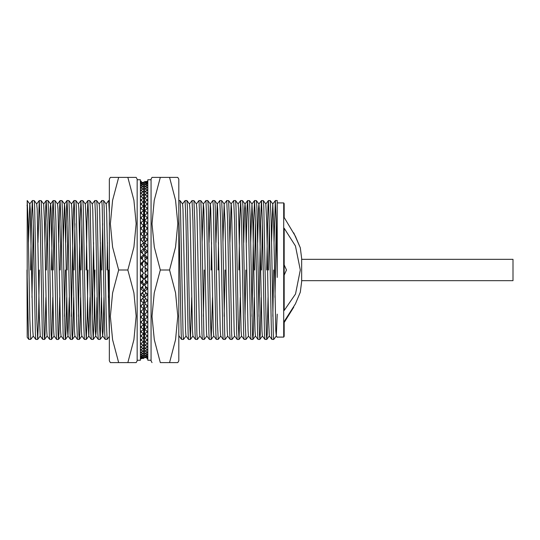 <?xml version="1.0" encoding="UTF-8"?>
<svg xmlns="http://www.w3.org/2000/svg" width="540" height="540" viewBox="0 0 540 540"><rect width="100%" height="100%" fill="white"/><g stroke="black" fill="none" stroke-linecap="round" stroke-linejoin="round"><path stroke-width="0.81" d="M301.685 259.355L513 259.355L513 280.645L301.685 280.645M300.294 247.779L295.475 236.304L284.141 217.478L284.141 203.661L283.682 202.878L283.682 337.122L284.141 336.339L284.141 321.509L295.454 303.797L300.294 292.221L301.685 281.57L301.685 258.431L300.294 247.779L293.733 232.888M277.202 277.405L277.202 200.563L275.346 200.563L276.217 220.901L277.202 277.405M27.23 334.807L27 270M27.23 277.405L27.23 200.563L28.1 220.901L29.835 319.1L30.726 339.424L28.829 339.424L28.404 333.869L27.23 277.405L27.23 337.298L28.829 339.424M31.988 297.473L33.251 223.621M266.672 270L267.962 206.132L268.387 200.576L270.277 200.576L271.121 220.901L273.294 334.152L273.726 339.437L276.278 336.069M275.015 297.473L276.278 223.621M268.407 200.563L269.271 220.901L271.431 333.869L271.856 339.424L273.726 339.437M272.801 316.379L273.611 270M258.916 316.379L260.597 220.901L261.441 200.576L263.331 200.576L263.756 206.132L266.348 334.152L266.787 339.437L267.233 333.869L268.07 297.473M261.461 200.563L262.332 220.901L264.485 333.869L264.911 339.424L266.787 339.437L269.352 336.042L271.856 339.424M251.971 316.379L253.651 220.901L254.516 200.563L256.392 200.576L256.817 206.132L259.409 334.152L259.841 339.437L260.287 333.869L261.124 297.473M250.709 242.528L251.951 203.958L254.516 200.563L255.386 220.901L257.546 333.869L257.972 339.424L259.841 339.437M246.287 242.528L247.131 206.132L247.556 200.576L249.446 200.576L250.29 220.901L252.464 334.152L252.896 339.437L253.341 333.869L254.185 297.473M247.577 200.563L248.441 220.901L250.601 333.869L251.026 339.424L252.896 339.437M240.631 200.563L242.501 200.576L242.926 206.132L245.086 319.1L245.977 339.424L244.08 339.424L243.655 333.869L241.501 220.901L240.631 200.563L239.767 220.901L238.896 270M245.025 316.379L245.842 270M231.14 203.931L233.665 200.576L235.541 200.563L235.987 206.132L238.14 319.1L239.011 339.437L240.293 297.473M233.685 200.563L234.556 220.901L236.716 333.869L237.161 339.437L239.011 339.437L241.556 336.069M222.939 242.528L224.174 203.958L226.726 200.576L228.616 200.576L229.46 220.901L231.633 334.152L232.065 339.437L234.61 336.069M226.746 200.563L227.61 220.901L229.77 333.869L230.195 339.424L232.065 339.437M217.256 203.931L219.78 200.576L221.67 200.576L222.521 220.901L224.687 334.152L225.126 339.437L227.671 336.069M219.8 200.563L220.671 220.901L222.824 333.869L223.25 339.424L225.126 339.437M224.195 316.379L225.011 270M212.855 200.563L214.731 200.576L215.156 206.132L217.31 319.1L218.201 339.424L216.31 339.424L215.885 333.869L213.293 205.848L212.855 200.563L210.31 203.931M203.364 203.931L205.895 200.576L207.765 200.563L208.21 206.132L210.371 319.1L211.235 339.437L212.524 297.473M205.916 200.563L206.779 220.901L208.94 333.869L209.385 339.437L211.235 339.437L213.779 336.069M196.425 203.931L198.95 200.576L200.84 200.576L201.69 220.901L203.857 334.152L204.289 339.437L206.84 336.069M198.97 200.563L199.841 220.901L201.994 333.869L202.419 339.424L204.289 339.437M203.364 316.379L204.181 270M189.479 203.931L192.004 200.576L193.9 200.576L194.744 220.901L196.918 334.152L197.35 339.437L199.894 336.069M192.024 200.563L192.895 220.901L195.055 333.869L195.48 339.424L197.35 339.437M182.534 203.931L185.065 200.576L186.935 200.563L187.38 206.132L189.54 319.1L190.404 339.437L191.693 297.473M185.085 200.563L185.949 220.901L188.109 333.869L188.554 339.437L190.404 339.437L192.949 336.069M178.808 200.563L180.009 200.576L180.434 206.132L183.026 334.152L183.458 339.437L186.01 336.069M178.808 212.733L181.163 333.869L181.589 339.424L183.458 339.437M147.002 269.541L147.015 270.459M147.089 275.407L147.103 276.007M145.125 267.8L145.192 272.14M145.213 273.76L145.274 277.587M145.314 280.031L145.361 283.007M145.415 286.261L145.449 288.36M145.517 292.403L145.537 293.625M145.625 298.438L145.631 298.775M101.763 200.563L103.633 200.576L104.058 206.132L106.211 319.1L107.102 339.424L105.212 339.424L104.787 333.869L102.195 205.848L101.763 200.563L99.212 203.931M108.371 297.473L108.817 270M92.272 203.931L94.797 200.576L96.667 200.563L97.112 206.132L99.272 319.1L100.136 339.437L101.425 297.473M94.817 200.563L95.688 220.901L97.841 333.869L98.267 339.424L100.136 339.437M99.212 316.379L100.474 242.528M86.137 270L87.008 220.901L87.872 200.563L89.748 200.576L90.167 206.132L92.327 319.1L93.197 339.437L94.061 319.1L94.932 270M87.872 200.563L88.742 220.901L90.902 333.869L91.321 339.424L93.197 339.437M92.272 316.379L93.528 242.528M78.381 316.379L80.062 220.901L80.906 200.576L82.802 200.576L83.228 206.132L85.381 319.1L86.252 339.437L87.122 319.1L87.986 270M80.933 200.563L81.797 220.901L83.531 319.1L84.382 339.424L86.252 339.437L88.823 336.042L90.058 297.473M71.442 316.379L73.116 220.901L73.987 200.563L75.856 200.576L76.282 206.132L78.874 334.152L79.306 339.437L79.751 333.869L80.595 297.473M71.415 203.958L73.987 200.563L74.419 205.848L76.592 319.1L77.436 339.424L79.306 339.437L81.877 336.042M65.759 242.528L66.596 206.132L67.041 200.563L68.911 200.576L69.761 220.901L71.928 334.152L72.367 339.437L72.812 333.869L73.649 297.473M63.234 242.528L64.476 203.958L67.041 200.563L67.912 220.901L70.072 333.869L70.49 339.424L72.367 339.437M58.813 242.528L59.657 206.132L60.075 200.576L61.972 200.576L62.816 220.901L64.989 334.152L65.421 339.437L65.867 333.869L66.71 297.473M60.102 200.563L60.966 220.901L63.126 333.869L63.551 339.424L65.421 339.437M64.496 316.379L65.306 270M51.422 270L52.711 206.132L53.136 200.576L55.026 200.576L55.877 220.901L58.043 334.152L58.475 339.437L58.921 333.869L59.765 297.473M53.156 200.563L54.02 220.901L56.18 333.869L56.626 339.437L58.475 339.437L61.027 336.069M44.928 242.528L45.765 206.132L46.21 200.563L48.08 200.576L48.931 220.901L51.098 334.152L51.536 339.437L51.982 333.869L52.819 297.473M37.982 242.528L39.245 200.576L41.141 200.576L43.686 203.958L46.21 200.563L47.081 220.901L49.241 333.869L49.66 339.424L51.536 339.437M41.141 200.576L41.985 220.901L44.159 334.152L44.591 339.437L45.036 333.869L45.873 297.473M39.272 200.563L40.136 220.901L42.295 333.869L42.721 339.424L44.591 339.437M30.591 270L31.455 220.901L32.326 200.563L34.196 200.576L34.621 206.132L36.781 319.1L37.645 339.437L38.516 319.1L39.38 270M32.326 200.563L33.19 220.901L35.35 333.869L35.775 339.424L37.645 339.437M274.064 242.528L275.326 200.576L272.781 203.958L273.672 223.29L275.825 330.75L276.25 336.042L277.202 337.298M268.522 270L269.332 223.621M261.576 270L262.386 223.621M254.63 270L255.44 223.621M218.066 270L218.518 242.528M211.12 270L211.572 242.528M146.914 263.993L146.927 264.593M143.627 201.812L144.551 234.083M144.572 235.177L144.605 236.709M144.666 240.334L144.707 242.433M144.761 245.639L144.808 248.285M144.855 251.066L144.909 254.239M144.95 256.588L145.004 260.273M145.037 262.17L145.105 266.355M106.967 270L107.419 242.528M106.157 203.931L108.702 200.563L109.37 212.733M101.878 270L102.688 223.621M81.047 270L81.857 223.621M74.102 270L74.912 223.621M67.156 270L67.966 223.621M60.21 270L61.027 223.621M53.271 270L54.081 223.621M46.325 270L47.135 223.621M284.141 322.522L293.733 307.112M284.141 310.527L295.495 294.037L300.294 270L295.454 245.984L284.141 228.197L284.141 310.527M28.519 242.528L29.754 203.958M27.25 200.576L29.801 203.958L30.227 209.25L32.805 330.75L33.23 336.042L35.775 339.424M34.196 200.576L36.747 203.958L37.166 209.25L39.325 316.71L40.217 336.042M43.686 203.958L44.537 223.29L46.69 330.75L47.115 336.042L49.66 339.424M49.349 242.528L50.159 209.25L50.612 203.945L51.057 209.25L53.636 330.75L54.061 336.042L56.606 339.424M55.026 200.576L57.578 203.958L57.996 209.25L60.575 330.75L61 336.042L63.551 339.424M61.972 200.576L64.517 203.958L64.942 209.25L67.52 330.75L67.945 336.042L70.49 339.424M67.993 336.042L69.228 297.473M68.911 200.576L71.462 203.958L71.888 209.25L74.466 330.75L74.891 336.042L77.436 339.424M75.856 200.576L78.408 203.958L78.827 209.25L81.405 330.75L81.83 336.042L84.382 339.424M87.851 200.576L85.306 203.958L86.198 223.29L87.932 316.71L88.776 336.042L91.321 339.424M89.748 200.576L92.293 203.958L92.718 209.25L95.297 330.75L95.742 336.056L96.188 330.75L97.004 297.473M96.687 200.576L99.239 203.958L99.657 209.25L102.242 330.75L102.688 336.056L103.133 330.75L103.943 297.473M103.633 200.576L106.178 203.958L106.603 209.25L109.37 334.233M142.216 246.78L142.222 247.172M142.31 252.052L142.331 253.314M142.405 257.404L142.439 259.544M142.493 262.818L142.547 265.822M142.58 268.272L142.641 271.789M142.675 274.05L142.729 277.418M142.776 280.125L142.823 283.014M142.877 286.146L142.925 288.542M142.985 292.093L143.019 293.983M143.093 297.932L143.12 299.302M143.208 303.635L143.222 304.479M143.627 322.697L144.551 336.346M143.627 337.028L144.551 334.861M145.584 298.822L145.591 298.411M178.808 334.233L179.044 336.042L181.589 339.424M180.009 200.576L182.56 203.958L182.986 209.25L185.564 330.75L185.983 336.042L188.534 339.424M186.955 200.576L189.5 203.958L189.925 209.25L192.503 330.75L192.929 336.042L195.48 339.424M193.9 200.576L196.445 203.958L196.871 209.25L199.449 330.75L199.874 336.042L202.419 339.424M202.109 242.528L203.344 203.958M200.84 200.576L203.391 203.958L203.816 209.25L206.395 330.75L206.813 336.042L209.365 339.424M209.048 242.528L210.29 203.958M207.785 200.576L210.33 203.958L210.755 209.25L213.334 330.75L213.759 336.042L216.31 339.424M215.993 242.528L217.228 203.958M214.731 200.576L217.276 203.958L217.701 209.25L220.279 330.75L220.705 336.042L223.25 339.424M224.174 203.958L225.065 223.29L227.225 330.75L227.644 336.042L230.195 339.424M229.878 242.528L231.12 203.958M228.616 200.576L231.161 203.958L231.586 209.25L234.164 330.75L234.59 336.042L237.141 339.424M235.562 200.576L238.106 203.958L238.532 209.25L241.11 330.75L241.535 336.042L244.08 339.424M243.769 242.528L244.579 209.25L245.025 203.945L245.477 209.25L248.056 330.75L248.481 336.042L251.026 339.424M251.951 203.958L252.841 223.29L254.995 330.75L255.42 336.042L257.972 339.424M257.654 242.528L258.471 209.25L258.916 203.945L259.362 209.25L261.941 330.75L262.366 336.042L264.911 339.424M268.387 200.576L265.835 203.958L266.726 223.29L268.461 316.71L269.312 336.042M271.539 242.528L272.781 203.958M276.298 336.042L277.202 314.125M151.031 360.268L147.791 360.268L147.791 179.732L151.031 179.732M154.217 339.437L160.306 362.583L154.271 339.714L152.037 316.379L154.258 292.923L160.306 270L169.54 270L175.574 292.862L177.809 316.204L175.581 339.66L169.54 362.583L177.809 362.583L178.808 360.842L178.808 179.159L177.809 177.417L169.54 177.417L177.809 177.417M177.437 362.583L160.306 362.583M152.037 362.583L151.031 360.842L151.031 179.159L152.037 177.417L160.306 177.417L152.037 177.417M160.306 270L154.271 247.138L152.037 223.796L154.258 200.34L160.306 177.417L169.54 177.417L175.574 200.286L177.809 223.621L175.581 247.077L169.54 270M146.867 358.736L147.791 358.736M146.867 181.265L147.791 181.265M146.867 181.319L147.791 181.319M146.867 181.636L144.551 182.122L144.551 181.481L147.791 181.636M146.867 181.804L147.791 181.804M146.867 182.446L144.551 183.202L144.551 182.122L147.791 182.446M146.867 182.716L147.791 182.716M146.867 183.681L146.867 184.059L144.551 184.7L144.551 183.202L147.791 183.681M146.867 184.059L147.791 184.059M146.867 185.335L146.867 185.821L144.551 186.611L144.551 184.7L147.791 185.335M146.867 185.821L147.791 185.821M146.867 187.407L146.867 187.994L144.551 188.933L144.551 186.611L147.791 187.407M146.867 187.994L147.791 187.994M146.867 189.878L146.867 190.559L144.551 191.646L144.551 188.933L147.791 189.878M146.867 190.559L147.791 190.559M146.867 192.733L146.867 193.516L144.551 194.744L144.551 191.646L147.791 192.733M146.867 193.516L147.791 193.516M146.867 195.973L146.867 196.85L144.551 198.207L144.551 194.744L147.791 195.973M146.867 196.85L147.791 196.85M146.867 199.571L146.867 200.536L144.551 202.021L144.551 198.207L146.867 199.571L147.791 199.571M146.867 200.536L147.791 200.536M146.867 203.513L146.867 204.559L144.551 206.165L144.551 202.021L146.867 203.513L147.791 203.513M146.867 204.559L147.791 204.559M146.867 207.772L146.867 208.899L144.551 210.62L144.551 206.165L146.867 207.772L147.791 207.772M146.867 208.899L147.791 208.899M146.867 212.341L146.867 213.543L144.551 215.366L144.551 210.62L146.867 212.341L147.791 212.341M146.867 213.543L147.791 213.543M146.867 217.188L146.867 218.457L144.551 220.381L144.551 215.366L146.867 217.188L147.791 217.188M146.867 218.457L147.791 218.457M144.599 225.592L144.551 220.381L146.867 222.298L147.791 222.298M146.867 222.298L146.867 223.628L147.791 223.628M145.031 230.675L144.551 230.263L144.551 225.632L146.867 227.637L147.791 227.637M146.867 227.637L146.867 229.021L147.791 229.021M146.867 223.628L144.551 225.632M145.429 235.946L144.551 235.157L144.551 231.1L146.867 233.179L147.791 233.179M146.867 233.179L146.867 234.61L147.791 234.61M146.867 229.021L144.551 231.1M145.807 241.387L144.551 240.226L144.551 236.756L146.867 238.903L147.791 238.903M146.867 238.903L146.867 240.374L147.791 240.374M146.867 234.61L144.551 236.756M146.165 246.969L144.551 245.437L144.551 242.582L146.867 244.782L147.791 244.782M146.867 244.782L146.867 246.287L147.791 246.287M146.867 240.374L144.551 242.582M146.509 252.666L144.551 250.769L144.551 248.535L146.867 250.776L147.791 250.776M146.867 250.776L146.867 252.308L147.791 252.308M146.867 246.287L144.551 248.535M146.84 258.451L144.551 256.196L144.551 254.59L146.867 256.871L147.791 256.871M146.867 256.871L146.867 258.424L147.791 258.424M146.867 252.308L144.551 254.59M146.867 258.424L144.551 260.726L146.867 263.027L146.867 263.993L147.791 263.993M146.867 263.993L144.551 261.691L144.551 260.726M146.867 263.027L147.791 263.027M147.791 269.217L146.867 269.217L144.551 266.902L146.867 264.593L147.791 264.593M146.867 269.217L147.791 269.541M146.867 269.541L144.551 266.902M146.867 270.459L144.551 273.098L146.867 270.459L147.791 270.459M146.867 270.783L147.791 270.783M144.551 273.098L146.867 275.407L147.791 275.407M146.867 276.007L146.867 276.973L144.551 279.275L144.551 278.309L146.867 276.007L147.791 276.007M146.867 276.973L147.791 276.973M144.551 279.275L146.867 281.576L147.791 281.576M146.867 281.576L146.867 283.129L147.791 283.129M146.867 283.129L144.551 285.41L144.551 283.804L146.84 281.549M144.551 285.41L146.867 287.692L147.791 287.692M146.867 287.692L146.867 289.224L147.791 289.224M146.867 289.224L144.551 291.465L144.551 289.231L146.509 287.334M144.551 291.465L146.867 293.713L147.791 293.713M146.867 293.713L146.867 295.218L147.791 295.218M146.867 295.218L144.551 297.418L144.551 294.563L146.165 293.031M144.551 297.418L146.867 299.626L147.791 299.626M146.867 299.626L146.867 301.097L147.791 301.097M146.867 301.097L144.551 303.244L144.551 299.774L145.807 298.613M144.551 303.244L146.867 305.39L147.791 305.39M146.867 305.39L146.867 306.821L147.791 306.821M146.867 306.821L144.551 308.9L144.551 304.844L145.429 304.054M144.551 308.9L146.867 310.979L147.791 310.979M146.867 310.979L146.867 312.363L147.791 312.363M146.867 312.363L144.551 314.368L144.551 309.737L145.031 309.326M144.551 314.368L146.867 316.373L147.791 316.373M146.867 316.373L146.867 317.702L147.791 317.702M146.867 317.702L144.551 319.619L144.599 314.408M146.867 321.543L146.867 322.812L144.551 324.635L144.551 319.619L146.867 321.543L147.791 321.543M146.867 322.812L147.791 322.812M146.867 326.457L146.867 327.659L144.551 329.38L144.551 324.635L146.867 326.457L147.791 326.457M146.867 327.659L147.791 327.659M146.867 331.101L146.867 332.228L144.551 333.835L144.551 329.38L146.867 331.101L147.791 331.101M146.867 332.228L147.791 332.228M146.867 335.441L146.867 336.488L144.551 337.979L144.551 333.835L146.867 335.441L147.791 335.441M146.867 336.488L147.791 336.488M146.867 339.464L146.867 340.43L144.551 341.793L144.551 337.979L146.867 339.464L147.791 339.464M146.867 340.43L147.791 340.43M146.867 343.15L146.867 344.027L144.551 345.256L144.551 341.793L146.867 343.15L147.791 343.15M146.867 344.027L147.791 344.027M146.867 346.484L146.867 347.267L144.551 348.354L144.551 345.256L147.791 346.484M146.867 347.267L147.791 347.267M146.867 349.441L146.867 350.123L144.551 351.068L144.551 348.354L147.791 349.441M146.867 350.123L147.791 350.123M146.867 352.006L146.867 352.593L144.551 353.389L144.551 351.068L147.791 352.006M146.867 352.593L147.791 352.593M146.867 354.179L146.867 354.665L144.551 355.3L144.551 353.389L147.791 354.179M146.867 354.665L147.791 354.665M146.867 355.941L146.867 356.319L144.551 356.798L144.551 355.3L147.791 355.941M146.867 356.319L147.791 356.319M146.867 357.284L144.551 357.878L144.551 356.798L147.791 357.284M146.867 357.554L147.791 357.554M146.867 358.195L147.791 358.195M146.867 358.364L147.791 358.364M146.867 358.682L147.791 358.682M137.147 179.732L140.387 179.732L140.387 360.268L137.147 360.268M133.961 200.563L127.879 177.417L133.906 200.286L136.148 223.621L133.92 247.077L127.879 270L118.645 270L112.61 247.138L110.376 223.796L112.597 200.34L118.645 177.417L110.376 177.417L109.37 179.159L109.37 360.842L110.376 362.583L118.645 362.583L110.741 362.583M110.741 177.417L129.958 177.417M127.879 177.417L136.148 177.417L137.147 179.159L137.147 360.842L136.148 362.583L127.879 362.583L136.148 362.583M127.879 270L133.906 292.862L136.148 316.204L133.92 339.66L127.879 362.583L118.645 362.583L112.61 339.714L110.376 316.379L112.597 292.923L118.645 270M141.311 181.265L140.387 181.265M141.311 358.736L140.387 358.736M141.311 358.682L140.387 358.682M141.311 358.364L143.627 357.878L143.627 358.519L140.387 358.364M141.311 358.195L140.387 358.195M141.311 357.554L143.627 356.798L143.627 357.878L140.387 357.554M141.311 357.284L140.387 357.284M141.311 356.319L141.311 355.941L143.627 355.3L143.627 356.798L140.387 356.319M141.311 355.941L140.387 355.941M141.311 354.665L141.311 354.179L143.627 353.389L143.627 355.3L140.387 354.665M141.311 354.179L140.387 354.179M141.311 352.593L141.311 352.006L143.627 351.068L143.627 353.389L140.387 352.593M141.311 352.006L140.387 352.006M141.311 350.123L141.311 349.441L143.627 348.354L143.627 351.068L140.387 350.123M141.311 349.441L140.387 349.441M141.311 347.267L141.311 346.484L143.627 345.256L143.627 348.354L140.387 347.267M141.311 346.484L140.387 346.484M141.311 344.027L141.311 343.15L143.627 341.793L143.627 345.256L140.387 344.027M141.311 343.15L140.387 343.15M141.311 340.43L141.311 339.464L143.627 337.979L143.627 341.793L141.311 340.43L140.387 340.43M141.311 339.464L140.387 339.464M141.311 336.488L141.311 335.441L143.627 333.835L143.627 337.979L141.311 336.488L140.387 336.488M141.311 335.441L140.387 335.441M141.311 332.228L141.311 331.101L143.627 329.38L143.627 333.835L141.311 332.228L140.387 332.228M141.311 331.101L140.387 331.101M141.311 327.659L141.311 326.457L143.627 324.635L143.627 329.38L141.311 327.659L140.387 327.659M141.311 326.457L140.387 326.457M141.311 322.812L141.311 321.543L143.627 319.619L143.627 324.635L141.311 322.812L140.387 322.812M141.311 321.543L140.387 321.543M143.586 314.408L143.627 319.619L141.311 317.702L140.387 317.702M141.311 317.702L141.311 316.373L140.387 316.373M143.154 309.326L143.627 309.737L143.627 314.368L141.311 312.363L140.387 312.363M141.311 312.363L141.311 310.979L140.387 310.979M141.311 316.373L143.627 314.368M142.749 304.054L143.627 304.844L143.627 308.9L141.311 306.821L140.387 306.821M141.311 306.821L141.311 305.39L140.387 305.39M141.311 310.979L143.627 308.9M142.378 298.613L143.627 299.774L143.627 303.244L141.311 301.097L140.387 301.097M141.311 301.097L141.311 299.626L140.387 299.626M141.311 305.39L143.627 303.244M142.02 293.031L143.627 294.563L143.627 297.418L141.311 295.218L140.387 295.218M141.311 295.218L141.311 293.713L140.387 293.713M141.311 299.626L143.627 297.418M141.676 287.334L143.627 289.231L143.627 291.465L141.311 289.224L140.387 289.224M141.311 289.224L141.311 287.692L140.387 287.692M141.311 293.713L143.627 291.465M141.338 281.549L143.627 283.804L143.627 285.41L141.311 283.129L140.387 283.129M141.311 283.129L141.311 281.576L140.387 281.576M141.311 287.692L143.627 285.41M141.311 281.576L143.627 279.275L141.311 276.973L141.311 276.007L140.387 276.007M141.311 276.007L143.627 278.309L143.627 279.275M141.311 276.973L140.387 276.973M140.387 270.783L141.311 270.783L143.627 273.098L141.311 275.407L140.387 275.407M141.311 270.783L140.387 270.459M141.311 270.459L143.627 273.098M141.311 269.541L143.627 266.902L141.311 269.541L140.387 269.541M141.311 269.217L140.387 269.217M143.627 266.902L141.311 264.593L140.387 264.593M141.311 263.993L141.311 263.027L143.627 260.726L143.627 261.691L141.311 263.993L140.387 263.993M141.311 263.027L140.387 263.027M143.627 260.726L141.311 258.424L140.387 258.424M141.311 258.424L141.311 256.871L140.387 256.871M141.311 256.871L143.627 254.59L143.627 256.196L141.338 258.451M143.627 254.59L141.311 252.308L140.387 252.308M141.311 252.308L141.311 250.776L140.387 250.776M141.311 250.776L143.627 248.535L143.627 250.769L141.676 252.666M143.627 248.535L141.311 246.287L140.387 246.287M141.311 246.287L141.311 244.782L140.387 244.782M141.311 244.782L143.627 242.582L143.627 245.437L142.02 246.969M143.627 242.582L141.311 240.374L140.387 240.374M141.311 240.374L141.311 238.903L140.387 238.903M141.311 238.903L143.627 236.756L143.627 240.226L142.378 241.387M143.627 236.756L141.311 234.61L140.387 234.61M141.311 234.61L141.311 233.179L140.387 233.179M141.311 233.179L143.627 231.1L143.627 235.157L142.749 235.946M143.627 231.1L141.311 229.021L140.387 229.021M141.311 229.021L141.311 227.637L140.387 227.637M141.311 227.637L143.627 225.632L143.627 230.263L143.154 230.675M143.627 225.632L141.311 223.628L140.387 223.628M141.311 223.628L141.311 222.298L140.387 222.298M141.311 222.298L143.627 220.381L143.586 225.592M141.311 218.457L141.311 217.188L143.627 215.366L143.627 220.381L141.311 218.457L140.387 218.457M141.311 217.188L140.387 217.188M141.311 213.543L141.311 212.341L143.627 210.62L143.627 215.366L141.311 213.543L140.387 213.543M141.311 212.341L140.387 212.341M141.311 208.899L141.311 207.772L143.627 206.165L143.627 210.62L141.311 208.899L140.387 208.899M141.311 207.772L140.387 207.772M141.311 204.559L141.311 203.513L143.627 202.021L143.627 206.165L141.311 204.559L140.387 204.559M141.311 203.513L140.387 203.513M141.311 200.536L141.311 199.571L143.627 198.207L143.627 202.021L141.311 200.536L140.387 200.536M141.311 199.571L140.387 199.571M141.311 196.85L141.311 195.973L143.627 194.744L143.627 198.207L141.311 196.85L140.387 196.85M141.311 195.973L140.387 195.973M141.311 193.516L141.311 192.733L143.627 191.646L143.627 194.744L140.387 193.516M141.311 192.733L140.387 192.733M141.311 190.559L141.311 189.878L143.627 188.933L143.627 191.646L140.387 190.559M141.311 189.878L140.387 189.878M141.311 187.994L141.311 187.407L143.627 186.611L143.627 188.933L140.387 187.994M141.311 187.407L140.387 187.407M141.311 185.821L141.311 185.335L143.627 184.7L143.627 186.611L140.387 185.821M141.311 185.335L140.387 185.335M141.311 184.059L141.311 183.681L143.627 183.202L143.627 184.7L140.387 184.059M141.311 183.681L140.387 183.681M141.311 182.716L143.627 182.122L143.627 183.202L140.387 182.716M141.311 182.446L140.387 182.446M141.311 181.804L140.387 181.804M141.311 181.636L140.387 181.636M141.311 181.319L140.387 181.319M284.141 275.137L286.457 270L284.141 264.863M283.682 337.122L277.202 337.122M144.551 200.563L143.627 200.563M109.37 200.563L108.702 200.563M27.23 205.193L27 205.591M283.682 202.878L277.202 202.878M29.781 203.931L32.306 200.576M36.72 203.931L39.245 200.576M40.169 336.042L42.721 339.424M50.612 203.931L53.136 200.576M57.53 203.958L60.075 200.576M78.381 203.931L80.906 200.576M95.722 336.042L98.267 339.424M102.661 336.042L105.212 339.424M238.086 203.931L240.611 200.576M245.005 203.958L247.556 200.576M258.896 203.958L261.441 200.576M270.277 200.576L272.822 203.958M263.331 200.576L265.882 203.958M259.862 339.424L262.386 336.069M256.392 200.576L258.937 203.958M252.916 339.424L255.467 336.042M249.446 200.576L251.991 203.958M245.977 339.424L248.501 336.069M242.501 200.576L245.052 203.958M221.67 200.576L224.222 203.958M218.201 339.424L220.725 336.069M178.808 336.413L179.064 336.069M107.102 339.424L109.37 336.413M100.163 339.424L102.708 336.042M93.218 339.424L95.762 336.042M82.802 200.576L85.347 203.958M72.387 339.424L74.912 336.069M65.441 339.424L67.966 336.069M51.556 339.424L54.081 336.069M48.08 200.576L50.632 203.958M44.611 339.424L47.135 336.069M37.665 339.424L40.196 336.069M30.726 339.424L33.251 336.069"/></g></svg>
